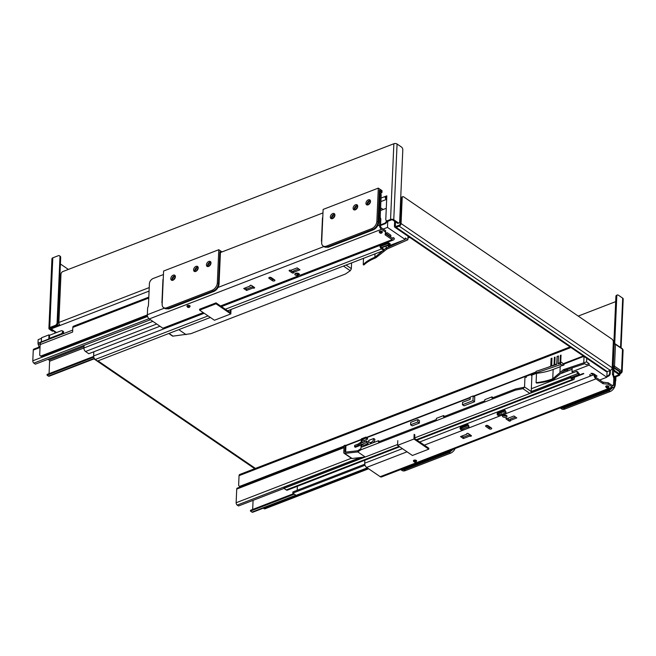 <?xml version="1.0" encoding="UTF-8"?>
<svg xmlns="http://www.w3.org/2000/svg" width="656" height="656" viewBox="0 0 656 656"><rect width="100%" height="100%" fill="white"/><g stroke="black" fill="none" stroke-linecap="round" stroke-linejoin="round"><path stroke-width="0.98" d="M72.709 330.091L48.888 339.291A4.764 2.616 68.9 0 0 48.61 339.431A0.91 0.5 68.9 0 0 48.798 338.996L48.979 334.863L49.553 335.257L49.38 339.103M147.338 314.929L41.41 355.831A2.28 1.492 124.3 0 1 40.205 355.773A2.28 1.492 124.3 0 1 39.713 354.576L40.147 344.589A4.764 2.616 -111.1 0 1 41.131 342.317L48.61 339.431M48.798 338.996L41.32 341.883A0.91 0.5 -111.1 0 1 41.131 342.317M39.122 347.09L38.245 344.49A2.058 1.123 -111.1 0 1 37.999 343.178L41.32 341.899L41.5 337.758L48.979 334.863M344.056 446.072L240.35 486.112A2.28 1.492 124.3 0 1 239.145 486.055A2.28 1.492 124.3 0 1 238.653 484.858L239.055 475.666L570.933 347.516M570.064 346.926L239.661 474.509A2.28 1.255 68.9 0 0 239.055 475.666M409.713 237.39L407.934 238.079M407.966 237.456L409.147 236.996M380.554 225.484L385.105 223.721A2.28 1.492 -55.7 0 0 386.966 221.088L386.974 221.047M386.4 220.662L386.4 220.703A2.28 1.492 124.3 0 1 384.531 223.335L380.578 224.86M40.205 355.773L40.77 356.159A2.28 1.492 -55.7 0 0 41.976 356.224L147.379 315.52M380.505 210.535L385.17 208.731A2.28 1.492 124.3 0 1 386.261 208.731M148.805 297.127L73.431 326.237A2.28 1.255 68.9 0 0 72.824 327.393L72.619 332.051L40.147 344.589M562.643 363.432L563.217 363.818A2.28 1.492 -55.7 0 0 564.414 363.883L563.848 363.49A2.28 1.492 124.3 0 1 562.643 363.432A2.28 1.492 124.3 0 1 562.266 362.957A2.28 1.492 -55.7 0 0 561.889 362.481A2.28 1.492 -55.7 0 0 560.708 362.407M564.037 363.982L563.988 365.023L560.609 364.621L561.028 355.117L560.413 355.331L559.994 363.293M535.993 372.559L525.226 376.716M344.023 446.687L240.916 486.506L240.35 486.112M239.145 486.055L239.719 486.44A2.28 1.492 -55.7 0 0 240.916 486.506M564.414 363.883L583.889 356.364M609.744 370.624L609.637 373.19A2.28 1.492 124.3 0 1 607.768 375.822L608.342 376.216A2.28 1.492 -55.7 0 0 610.203 373.584L610.342 370.394A2.28 1.492 -55.7 0 0 612.196 367.762L613.319 342.063A2.28 1.255 -111.1 0 0 611.982 339.144L403.694 196.866A2.28 1.255 -111.1 0 0 402.784 196.685L401.89 197.021A2.28 1.255 68.9 0 0 401.292 198.178L400.168 223.876A1.14 0.746 124.3 0 1 399.233 225.197L396.175 226.377A1.14 0.746 124.3 0 1 395.322 225.746L396.224 226.361M263.441 508.261L264.007 508.654A2.28 1.492 -55.7 0 0 265.213 508.712L264.639 508.326A2.28 1.492 124.3 0 1 263.441 508.261A2.28 1.492 124.3 0 1 263.318 508.162M264.639 508.326L368.057 468.392M504.079 415.863L505.883 415.166M606.89 376.167L607.768 375.822M265.213 508.712L368.623 468.778M505.538 415.912L506.571 415.51M606.866 376.782L608.342 376.216M51.922 327.639A0.91 0.476 -177.5 0 0 51.578 327.992L51.537 328.959A0.91 0.476 2.5 0 1 51.881 328.615L51.922 327.639L59.54 324.695M53.858 330.731A2.28 1.492 124.3 0 0 54.358 331.829A2.28 1.492 124.3 0 0 55.555 331.887L51.734 329.279A0.91 0.476 2.5 0 1 51.537 328.959M149.076 291.084L51.881 328.615M386.663 199.629L386.384 199.44A2.28 1.255 -111.1 0 1 385.047 196.521L385.761 197.005L386.794 196.611M380.619 207.895L383.243 209.477M563.848 363.49L583.315 355.978M560.093 362.645L558.149 363.399M556.731 363.941L554.714 364.72M554.041 364.982L551.655 365.909M550.761 366.253L547.588 367.475M536.018 371.944L473.427 396.117M470.254 397.339L366.417 437.429M361.382 439.381L345.605 445.473M380.808 207.821L380.693 210.461M60.409 263.983L68.38 269.427M53.284 330.329L53.259 330.87L50.291 328.845A1.14 0.599 2.5 0 1 50.045 328.451A1.14 0.599 2.5 0 1 50.471 328.008L55.957 325.893A2.28 1.492 -55.7 0 0 57.818 323.26L60.688 257.464A2.28 1.492 -55.7 0 0 60.196 256.266L59.483 255.774A2.28 1.492 124.3 0 1 59.975 256.972L60.688 257.464M59.876 299.464L58.884 298.792M58.966 296.922L59.958 297.594M59.917 298.521L58.925 297.84M53.259 330.87L52.365 331.214L49.405 329.189A2.28 1.189 2.5 0 1 48.905 328.402A2.28 1.189 2.5 0 1 49.758 327.524L55.243 325.409L55.957 325.893M386.704 198.653L386.433 198.465A1.14 0.623 -111.1 0 1 385.761 197.005M612.802 367.565L612.77 368.303A2.28 1.255 68.9 0 0 614.114 371.222L618.501 374.223A1.14 0.599 2.5 0 1 618.756 374.617A1.14 0.599 2.5 0 1 618.329 375.052L615.262 376.232A2.28 1.492 124.3 0 1 614.065 376.175A2.28 1.492 124.3 0 1 613.565 374.978L613.745 370.902M578.231 316.085L615.681 301.629M60.213 325.392A2.28 1.255 -111.1 0 1 58.868 322.473L60.975 274.2A2.28 1.492 124.3 0 1 62.845 271.559L393.862 143.738A2.28 1.189 2.5 0 1 397.069 144.025L401.464 147.026A2.28 1.255 -111.1 0 1 402.8 149.945L399.668 221.777A2.28 1.255 -111.1 0 1 399.061 222.933A2.28 1.255 -111.1 0 1 398.151 222.753L397.265 223.097A2.28 1.255 68.9 0 0 398.176 223.278L399.061 222.933M381.046 198.063L386.827 195.832L385.794 219.391A2.28 1.492 -55.7 0 0 386.294 220.588A2.28 1.492 -55.7 0 0 387.491 220.646L390.558 219.465A2.28 1.189 2.5 0 1 393.764 219.752L398.151 222.753M48.905 328.402L51.947 258.71A2.28 1.189 2.5 0 1 52.8 257.833L58.286 255.717A2.28 1.492 124.3 0 1 59.483 255.774M57.818 323.26L57.105 322.768L59.975 256.972M394.641 221.31L394.436 226.09A2.28 1.492 -55.7 0 0 394.928 227.288A2.28 1.492 -55.7 0 0 396.134 227.353L399.192 226.164A2.28 1.492 -55.7 0 0 401.062 223.532L402.177 197.833A2.28 1.255 -111.1 0 1 402.784 196.685M395.494 221.884L395.322 225.746M394.928 227.288L606.07 371.517A2.28 1.492 -55.7 0 0 607.267 371.575L610.334 370.394L399.192 226.164M620.01 372.091L619.895 374.666A2.28 1.189 -177.5 0 1 619.043 375.544L615.976 376.724A2.28 1.492 124.3 0 1 614.77 376.659L614.065 376.175M386.294 220.588L387.007 221.072A2.28 1.492 -55.7 0 0 388.204 221.138L391.271 219.949A1.14 0.599 2.5 0 1 392.87 220.096L397.265 223.097M619.895 374.666A2.28 1.189 -177.5 0 0 619.395 373.879L615 370.878A2.28 1.255 -111.1 0 1 613.663 367.959L612.77 368.303M621.068 347.844L623.2 298.939A2.28 1.189 -177.5 0 0 622.7 298.152L618.305 295.151A2.28 1.255 -111.1 0 0 617.403 294.97L616.509 295.315A2.28 1.255 68.9 0 0 615.902 296.471L613.827 344.031M57.105 322.768A2.28 1.492 124.3 0 1 55.243 325.409M615.902 296.471L616.796 296.127A2.28 1.255 -111.1 0 1 617.403 294.97M616.796 296.127L614.713 343.736M613.581 367.795L612.253 367.188L613.098 367.77A0.91 0.599 -55.7 0 0 613.581 367.795L613.663 367.959M386.737 197.792L386.564 197.882A0.64 0.418 -55.7 0 0 386.195 198.251M400.685 212.126L400.103 211.732M400.152 210.74L400.726 211.134M400.209 209.412L400.783 209.805M400.25 208.411L400.824 208.805M400.357 206L400.931 206.394M400.677 198.604L401.251 198.998M613.245 343.81L613.663 344.097M612.647 387.704L608.965 390.779L563.742 408.245L559.806 407.688M612.212 387.106L608.399 390.394L563.168 407.86L560.257 407.934M614.779 380.439L615.574 380.603L614.779 380.595M560.421 408.106L561.52 408.852A6.396 4.182 -55.7 0 0 564.882 409.024L610.105 391.558A6.396 4.182 -55.7 0 0 615.328 384.186L615.746 376.798L615.574 380.603L614.746 381.259M563.168 407.86L563.742 408.245L608.965 390.779L608.399 390.394M614.738 381.374L615.459 381.169M453.116 449.311L449.442 452.386L404.211 469.844L400.275 469.286M452.689 448.704L448.868 451.992L403.645 469.458L400.734 469.532M400.898 469.704L401.989 470.45A6.396 4.182 -55.7 0 0 405.359 470.623L450.582 453.165A6.396 4.182 -55.7 0 0 455.125 448.532M403.645 469.458L404.211 469.844A6.396 4.182 124.3 0 1 404.211 469.844L449.442 452.386L448.868 451.992M331.657 218.76A2.936 1.919 124.3 0 1 332.182 215.791A2.936 1.919 124.3 0 1 334.765 214.225A2.952 1.935 -55.7 0 0 332.174 215.783A2.952 1.935 -55.7 0 0 331.641 218.76M334.896 214.635A2.936 1.919 -55.7 0 0 332.092 218.735A2.919 1.911 -55.7 0 1 334.896 214.643M354.453 209.961A2.936 1.919 124.3 0 1 354.97 206.993A2.936 1.919 124.3 0 1 357.553 205.418A2.952 1.935 -55.7 0 0 354.962 206.984A2.952 1.935 -55.7 0 0 354.437 209.961M357.684 205.836A2.936 1.919 -55.7 0 0 354.88 209.936A2.919 1.911 -55.7 0 1 357.684 205.845M371.64 228.665L372.78 229.444C375.814 227.952 377.561 225.492 378.004 222.072L379.398 190.142L381.964 191.896L379.398 190.142L378.004 222.072A6.396 4.182 -55.7 0 1 372.78 229.444L327.557 246.91L372.78 229.444L373.354 229.838C376.388 228.337 378.127 225.877 378.578 222.458L376.864 221.293A6.396 4.182 124.3 0 1 371.64 228.665L326.417 246.131A6.396 4.182 124.3 0 1 323.047 245.959A6.396 4.182 124.3 0 1 321.67 242.605L323.121 209.428L378.307 188.116L382.022 190.65L381.931 192.675L380.48 193.241M373.354 229.838L328.131 247.296L324.187 246.738A6.396 4.182 -55.7 0 0 327.557 246.91L326.417 246.131M324.146 246.705L328.131 247.296M370.328 200.457A2.952 1.935 -55.7 0 0 367.786 202.032A2.952 1.935 -55.7 0 0 367.237 204.984A2.936 1.919 124.3 0 1 367.795 202.04A2.936 1.919 124.3 0 1 370.337 200.465M381.931 192.675L379.931 191.314L378.578 222.458M370.476 200.9A2.919 1.911 -55.7 0 0 367.713 204.959A2.919 1.911 -55.7 0 1 370.476 200.9M321.743 240.949L321.711 241.564M355.306 209.813A2.952 1.935 124.3 0 1 353.756 209.731A2.952 1.935 124.3 0 1 353.822 206.205A2.952 1.935 124.3 0 1 357.085 204.852A2.952 1.935 124.3 0 1 357.52 207.403A2.952 1.935 124.3 0 1 355.306 209.813M332.518 218.612A2.952 1.935 124.3 0 1 330.96 218.53A2.952 1.935 124.3 0 1 331.034 215.004A2.952 1.935 124.3 0 1 334.298 213.651A2.952 1.935 124.3 0 1 334.724 216.201A2.952 1.935 124.3 0 1 332.518 218.612M376.864 221.293L378.307 188.116M366.474 204.664A2.919 1.911 124.3 0 1 366.712 201.187A2.919 1.911 124.3 0 1 369.861 199.916A2.919 1.911 124.3 0 1 369.812 203.417A2.919 1.911 124.3 0 1 366.565 204.738A2.919 1.911 124.3 0 1 366.474 204.664M322.645 218.153L322.76 217.587M172.134 280.366A2.936 1.919 124.3 0 1 172.659 277.39A2.936 1.919 124.3 0 1 175.234 275.823A2.952 1.935 -55.7 0 0 172.651 277.381A2.952 1.935 -55.7 0 0 172.118 280.366M175.365 276.233A2.936 1.919 -55.7 0 0 172.561 280.333A2.919 1.911 -55.7 0 1 175.365 276.25M198.014 267.008A2.952 1.935 -55.7 0 0 195.439 268.583A2.952 1.935 -55.7 0 0 194.906 271.559A2.936 1.919 124.3 0 1 195.447 268.591A2.936 1.919 124.3 0 1 198.022 267.025M198.153 267.435A2.936 1.919 -55.7 0 0 195.357 271.535A2.919 1.911 -55.7 0 1 198.161 267.451M212.109 290.264L213.249 291.043C216.291 289.55 218.03 287.09 218.473 283.671L219.867 251.748L220.801 252.38L219.867 251.748L218.473 283.671A6.396 4.182 -55.7 0 1 213.249 291.043L168.026 308.509L213.249 291.043L213.823 291.436C216.857 289.936 218.604 287.484 219.047 284.064L217.333 282.892A6.396 4.182 124.3 0 1 212.109 290.264L166.886 307.73A6.396 4.182 124.3 0 1 163.524 307.557A6.396 4.182 124.3 0 1 162.139 304.204L163.59 271.035L218.784 249.723L221.999 251.92M213.823 291.436L168.6 308.902L164.664 308.336A6.396 4.182 -55.7 0 0 168.026 308.509L166.886 307.73M164.615 308.304L168.6 308.902M207.731 266.582A2.936 1.919 124.3 0 1 208.264 263.638A2.936 1.919 124.3 0 1 210.814 262.072A2.952 1.935 -55.7 0 0 208.255 263.638A2.952 1.935 -55.7 0 0 207.714 266.582M220.408 252.913L219.047 284.064M210.953 262.498A2.919 1.911 -55.7 0 0 208.182 266.557A2.919 1.911 -55.7 0 1 210.953 262.498M162.212 302.547L162.188 303.162M195.783 271.412A2.952 1.935 124.3 0 1 194.225 271.338A2.952 1.935 124.3 0 1 194.299 267.804A2.952 1.935 124.3 0 1 197.554 266.459A2.952 1.935 124.3 0 1 197.989 269.001A2.952 1.935 124.3 0 1 195.783 271.412M172.995 280.21A2.952 1.935 124.3 0 1 171.437 280.137A2.952 1.935 124.3 0 1 171.503 276.602A2.952 1.935 124.3 0 1 174.767 275.258A2.952 1.935 124.3 0 1 175.201 277.8A2.952 1.935 124.3 0 1 172.995 280.21M217.333 282.892L218.784 249.723M206.943 266.262A2.919 1.911 124.3 0 1 207.189 262.794A2.919 1.911 124.3 0 1 210.338 261.514A2.919 1.911 124.3 0 1 210.289 265.024A2.919 1.911 124.3 0 1 207.042 266.344A2.919 1.911 124.3 0 1 206.943 266.262M163.123 279.751L163.237 279.194M620.232 372.247L620.199 372.985A0.91 0.476 -177.5 0 0 620.543 372.641A0.91 0.476 -177.5 0 0 620.346 372.321L613.672 367.762M614.803 343.875A0.91 0.5 68.9 0 0 614.434 343.801A0.91 0.5 68.9 0 0 614.196 344.261A0.91 0.476 2.5 0 1 615.476 344.375A0.91 0.599 -55.7 0 0 615.279 343.9A0.91 0.91 0 0 0 614.434 343.801L613.229 344.277M613.729 375.798A0.91 0.599 124.3 0 1 613.696 375.773A0.91 0.91 0 0 0 613.729 375.798L613.245 375.47A6.396 4.182 124.3 0 0 613.827 378.012L613.524 384.941A1.64 0.902 -111.1 0 1 613.089 385.769A1.64 0.902 -111.1 0 1 612.442 385.638L608.219 382.76L608.153 384.162L612.376 387.04A3.288 1.804 68.9 0 0 613.688 387.302A3.288 1.804 68.9 0 0 614.557 385.638L614.861 378.709L613.827 378.012M613.122 367.483L613.778 367.229A0.91 0.599 -55.7 0 0 614.524 366.179A0.91 0.476 -177.5 0 0 613.245 366.064A0.91 0.5 68.9 0 0 613.778 367.229L620.797 372.026A0.91 0.599 -55.7 0 0 621.544 370.968L614.524 366.179L615.476 344.375L622.495 349.164A0.91 0.599 -55.7 0 0 622.298 348.689L623.093 350.115A2.739 1.427 2.5 0 0 622.495 349.164L621.544 370.968A2.739 1.427 -177.5 0 1 622.142 371.919L623.093 350.115M613.606 375.445L612.417 374.56L612.72 367.516M614.147 344.121L613.335 344.22M230.297 309.755L230.174 312.527L216.029 302.859L215.988 303.794L230.822 313.929L231.019 309.484M230.822 313.929L214.438 320.251L199.604 310.124L215.988 303.794M379.947 233.011A1.074 0.558 -177.5 0 0 381.776 232.929A1.074 0.558 -177.5 0 0 380.808 232.134A1.074 0.558 -177.5 0 0 379.775 232.839A1.074 0.558 -177.5 0 0 379.947 233.011M381.776 232.929L382.3 232.265A1.599 0.836 -177.5 0 0 380.857 231.076A1.599 0.836 -177.5 0 0 379.307 232.134L379.775 232.839M187.657 307.262A1.074 0.558 -177.5 0 0 189.486 307.18A1.074 0.558 -177.5 0 0 188.518 306.385A1.074 0.558 -177.5 0 0 187.485 307.09A1.074 0.558 -177.5 0 0 187.657 307.262M189.486 307.18L190.01 306.516A1.599 0.836 -177.5 0 0 188.567 305.327A1.599 0.836 -177.5 0 0 187.026 306.385L187.485 307.09M216.029 302.859L199.645 309.189L199.604 310.124M379.873 192.774L380.177 192.987A4.567 2.985 124.3 0 1 381.161 195.381L380.136 194.676A4.567 2.985 -55.7 0 0 379.857 193.118M322.965 212.929L219.826 252.757M163.434 274.528L153.127 278.513A4.567 2.985 -55.7 0 0 149.396 283.777L148.477 304.72A6.396 4.182 -55.7 0 1 147.641 307.803L147.338 314.732A3.288 1.804 68.9 0 0 149.273 318.939L162.852 328.213A3.288 1.804 68.9 0 0 164.156 328.484L203.975 313.101M385.662 232.175L381.439 229.288A3.288 1.804 -111.1 0 1 379.512 225.082L379.816 218.153L380.841 218.858L380.537 225.787A1.64 0.902 68.9 0 0 381.505 227.886L385.728 230.773L385.097 234.832L392.173 239.661A3.288 1.804 68.9 0 0 393.477 239.932A3.288 1.804 68.9 0 0 394.346 238.341L393.313 237.636A1.64 0.902 -111.1 0 1 392.887 238.399A1.64 0.902 -111.1 0 1 392.231 238.259L385.367 233.569M380.136 194.676L379.225 215.619A6.396 4.182 -55.7 0 0 379.816 218.153M393.477 239.932L304.581 274.257L299.907 275.29L299.218 274.79A2.28 1.189 -177.5 0 0 299.357 274.413A2.28 1.189 -177.5 0 0 297.127 273.126A2.28 1.189 -177.5 0 0 294.798 274.208A2.28 1.189 -177.5 0 0 297.381 275.504L298.127 275.979L295.684 277.406L297.25 276.397M246.582 290.452L252.986 287.976A0.91 0.476 -177.5 0 0 253.995 288.164A0.91 0.476 -177.5 0 0 254.618 287.746A0.91 0.476 -177.5 0 0 254.413 287.426L251.56 285.483A0.91 0.476 -177.5 0 0 250.559 285.294A0.91 0.476 -177.5 0 0 249.936 285.713A0.91 0.476 -177.5 0 0 250.141 286.032L243.729 288.509L246.582 290.452L246.64 289.05L245.082 287.984M272.478 280.727A1.369 0.713 -177.5 0 0 273.987 281.006A1.369 0.713 -177.5 0 0 274.913 280.374A1.369 0.713 -177.5 0 0 274.61 279.907L271.248 277.603A1.369 0.713 -177.5 0 0 269.739 277.324A1.369 0.713 -177.5 0 0 268.812 277.955A1.369 0.713 -177.5 0 0 269.108 278.431L272.478 280.727L272.535 279.325L269.632 277.349M297.143 267.878L290.731 270.354A0.91 0.476 -177.5 0 0 289.731 270.174A0.91 0.476 -177.5 0 0 289.107 270.592A0.91 0.476 -177.5 0 0 289.304 270.903L292.158 272.855A0.91 0.476 -177.5 0 0 293.166 273.044A0.91 0.476 -177.5 0 0 293.781 272.617A0.91 0.476 -177.5 0 0 293.585 272.306L299.997 269.829L297.143 267.878M298.144 274.634L297.439 274.101A2.28 1.189 2.5 0 1 295.266 273.527M293.617 271.51A0.91 0.476 2.5 0 1 292.223 271.453L290.403 270.215M298.701 268.952L293.642 270.903L293.585 272.306M274.151 279.587A1.369 0.713 2.5 0 1 272.535 279.325M253.38 286.721A0.91 0.476 2.5 0 1 253.052 286.582L246.64 289.05M298.168 275.561L299.292 275.11M296.036 277.554L267.55 288.558L264.909 288.886L259.21 291.084L259.03 291.846L260.219 290.698M299.177 274.905L299.218 273.962L298.185 274.372M250.141 286.032L250.166 285.417M252.986 287.976L253.052 286.582M209.264 266.082A2.919 1.911 124.3 0 1 210.896 263.679M196.431 271.059A2.919 1.911 124.3 0 1 198.104 268.616M368.787 204.475A2.919 1.911 124.3 0 1 370.427 202.081M173.643 279.866A2.919 1.911 124.3 0 1 175.316 277.414M380.841 218.858A6.396 4.182 124.3 0 1 380.25 216.324L381.161 195.381M355.962 209.461A2.919 1.911 124.3 0 1 357.635 207.009M333.174 218.259A2.919 1.911 124.3 0 1 334.847 215.808M392.042 238.128L393.313 237.636M387.138 232.659L385.851 233.274L390.714 236.595A3.288 1.861 177.9 0 0 390.935 235.865A3.288 1.861 177.9 0 0 390.213 234.758L387.138 232.659M227.632 310.788L383.826 250.477L383.875 249.305L381.595 247.747A1.369 0.754 -111.1 0 1 380.792 245.992L380.841 244.811M93.824 351.772L93.636 355.962A2.739 1.501 68.9 0 0 95.251 359.472L97.531 361.03L210.355 317.463M159.949 326.237L88.773 353.723L85.518 351.501A2.739 1.501 -111.1 0 1 83.911 347.992L84.025 345.384M379.947 245.155L379.931 245.41A2.739 1.501 68.9 0 0 381.546 248.919L383.826 250.477M297.439 273.15L295.733 273.806M150.437 319.734L35.383 364.162L33.874 363.129A1.829 1 -111.1 0 1 32.8 360.792L33.267 350.091A1.829 1 -111.1 0 1 33.751 349.164L40.057 346.729M408.016 236.226L407.86 239.801L405.293 238.046L405.228 239.522L388.139 246.123L387.376 245.606M382.587 250.953L374.888 257.275L375.749 257.865L386.884 249.075L407.86 239.801M403.809 240.071L385.785 248.321L383.85 249.911M385.785 248.321L386.884 249.075M386.236 246.049L386.138 248.189M383.211 229.059L387.483 227.402L387.753 221.244M387.483 227.402L405.228 239.522M375.749 257.865L375.724 257.874A45.658 23.788 -177.5 0 0 363.85 265.008L363.235 264.639A41.59 21.673 2.5 0 1 374.888 257.275L375.035 253.864M363.506 258.316L363.235 264.639M388.508 243.327L389.139 243.081A1.14 0.599 -177.5 0 0 387.909 242.917M389.074 243.712L390.287 243.86A1.829 1 68.9 0 1 389.812 244.672L381.677 247.804M389.713 243.466A0.91 0.5 -111.1 0 1 389.475 243.819A0.91 0.5 -111.1 0 1 389.115 243.745L387.803 242.851L387.77 243.63L389.082 244.524A1.829 1 68.9 0 0 389.812 244.672M47.945 359.316L49.077 360.087A0.91 0.5 -111.1 0 1 49.61 361.251L49.069 373.649M63.042 333.83L63.501 333.363L62.476 332.666L61.377 333.748L49.413 338.373L50.086 338.832M49.413 338.373L49.397 338.783A2.058 1.123 68.9 0 0 49.405 339.095M62.476 332.666L62.558 330.895L63.583 331.6L63.501 333.363M49.553 335.257L61.516 330.632L62.558 330.895M37.999 343.178L38.155 339.66L41.476 338.373M61.377 333.748L62.049 334.207M93.775 357.151L47.068 375.191L47.101 374.412L93.652 356.438M380.808 245.549L387.803 242.851M387.77 243.63L380.808 246.32M94.497 358.701L49.102 376.232A1.829 1 -111.1 0 1 48.38 376.085L47.068 375.191M351.583 262.925L351.337 268.64L346.081 265.049M343.449 266.065L350.271 270.723L351.304 268.894A1.64 1.074 -55.7 0 0 351.337 268.64M350.271 270.723L345.433 274.011L190.855 333.699L172.963 336.126A1.64 1.074 124.3 0 1 172.413 336.003L168.772 333.519M178.793 329.648L186.099 334.634M414.838 434.78L414.674 438.561L428.827 448.22L428.786 449.155L413.952 439.02L414.157 434.313M397.774 440.643L397.569 445.35L412.403 455.477L428.786 449.155M413.952 439.02L397.569 445.35M606.439 387.721A1.074 0.558 2.5 0 1 606.259 387.557A1.074 0.558 2.5 0 1 607.292 386.843A1.074 0.558 2.5 0 1 608.26 387.639A1.074 0.558 2.5 0 1 606.439 387.721M606.062 387.106A1.599 0.836 2.5 0 1 605.8 386.851A1.599 0.836 2.5 0 1 607.341 385.794A1.599 0.836 2.5 0 1 608.784 386.983L608.26 387.639M414.149 461.972A1.074 0.558 2.5 0 1 413.977 461.808A1.074 0.558 2.5 0 1 415.01 461.094A1.074 0.558 2.5 0 1 415.978 461.89A1.074 0.558 2.5 0 1 414.149 461.972M413.772 461.357A1.599 0.836 2.5 0 1 413.51 461.102A1.599 0.836 2.5 0 1 415.051 460.045A1.599 0.836 2.5 0 1 416.503 461.234L415.978 461.89M602.774 382.079L606.201 382.579M614.262 376.314A6.396 4.182 -55.7 0 0 614.861 378.709M613.688 387.302L381.513 476.953A3.288 1.804 -111.1 0 1 380.209 476.691L366.63 467.416A3.288 1.804 -111.1 0 1 364.703 463.21L364.826 460.241M608.153 384.162L603.028 383.703L595.951 378.865A3.288 1.804 -111.1 0 1 594.016 374.74L590.712 375.937A1.829 1.197 124.3 0 1 590.195 375.798A1.829 1.197 124.3 0 1 589.834 374.56L590.859 375.257A1.829 1.197 -55.7 0 0 590.859 375.921M503.8 413.362L503.66 414.584L504.439 414.969A2.28 1.189 2.5 0 1 507.022 416.265A2.28 1.189 2.5 0 1 504.685 417.347A2.28 1.189 2.5 0 1 502.455 416.06A2.28 1.189 2.5 0 1 502.594 415.683L501.528 415.248L501.971 413.78L502.701 414.166L502.611 415.453M460.52 436.593L466.924 434.116A0.91 0.476 2.5 0 1 466.728 433.805A0.91 0.476 2.5 0 1 467.343 433.386A0.91 0.476 2.5 0 1 468.351 433.567L471.205 435.518A0.91 0.476 2.5 0 1 471.402 435.83A0.91 0.476 2.5 0 1 470.787 436.256A0.91 0.476 2.5 0 1 469.778 436.068L463.366 438.544L460.52 436.593M485.899 426.515A1.369 0.713 2.5 0 1 485.596 426.047A1.369 0.713 2.5 0 1 486.531 425.416A1.369 0.713 2.5 0 1 488.031 425.695L491.401 427.991A1.369 0.713 2.5 0 1 491.705 428.466A1.369 0.713 2.5 0 1 490.77 429.098A1.369 0.713 2.5 0 1 489.261 428.819L485.899 426.515L485.94 425.605M516.78 417.913L510.376 420.389A0.91 0.476 2.5 0 1 510.573 420.709A0.91 0.476 2.5 0 1 509.95 421.127A0.91 0.476 2.5 0 1 508.949 420.939L506.096 418.995A0.91 0.476 2.5 0 1 505.899 418.676A0.91 0.476 2.5 0 1 506.514 418.257A0.91 0.476 2.5 0 1 507.523 418.446L513.927 415.97L516.78 417.913M502.66 415.109A2.28 1.189 -177.5 0 0 504.464 415.929A2.28 1.189 -177.5 0 0 506.612 415.543M594.016 374.74L595.049 375.437A1.64 0.902 68.9 0 0 596.017 377.462L603.085 382.3L608.219 382.76M510.376 420.389L510.434 418.987L515.493 417.036M507.195 418.298L509.007 419.537A0.91 0.476 -177.5 0 0 510.409 419.602M486.424 425.432L489.327 427.417A1.369 0.713 -177.5 0 0 490.934 427.679M461.865 436.076L463.431 437.142L469.844 434.666A0.91 0.476 -177.5 0 0 470.172 434.813M501.528 415.248L499.872 415.888C496.986 415.543 496.371 414.207 498.019 411.878L504.423 409.688M505.005 410.221L503.71 409.68C505.743 410.59 506.358 411.927 505.571 413.682L503.915 414.321M506.129 413.1L505.571 413.682L505.981 412.165M467.974 424.522L466.678 423.981C468.704 424.891 469.327 426.228 468.54 427.983L462.841 430.18C459.954 429.844 459.331 428.507 460.979 426.179L467.392 423.989M469.089 427.4L468.54 427.983L468.95 426.466M503.8 413.034L505.669 412.312M467.712 424.604L462.013 426.81C460.266 428.327 460.578 428.991 462.939 428.811L468.638 426.613M504.743 410.303L499.044 412.509C497.297 414.026 497.609 414.69 499.97 414.51L501.848 413.788M469.778 436.068L469.844 434.666M463.366 438.544L463.431 437.142M466.924 434.116L466.957 433.509M603.028 383.703L603.085 382.3M593.336 375.002L590.933 373.362A3.288 1.861 -2.1 0 1 594 373.961L597.075 376.068L595.796 376.683L595.189 376.265M414.707 437.896L570.261 377.831L570.31 376.659L531.426 391.681L531.393 392.493M364.908 456.781L350.853 462.209L350.894 461.389L350.919 462.185M350.952 461.43L361.276 457.445M350.894 461.389L284.015 487.211L283.966 488.384L397.61 444.497M570.31 376.659L572.598 378.225A1.369 0.754 68.9 0 0 573.139 378.332A1.369 0.754 68.9 0 0 573.5 377.635L573.549 376.601M574.443 376.257L574.361 378.225A2.739 1.501 -111.1 0 1 573.631 379.611A2.739 1.501 -111.1 0 1 572.549 379.389L570.261 377.831M505.473 411.009L497.822 413.969M468.441 425.309L460.791 428.261M365.056 465.227L292.838 493.115L296.094 495.337A2.739 1.501 68.9 0 0 297.176 495.559L367.868 468.261M364.769 464.194L292.888 491.951L292.838 493.115M399.668 446.785L287.336 490.163A2.739 1.501 -111.1 0 1 286.254 489.942L283.966 488.384M297.193 490.286L297.365 486.285M560.068 363.268L558.125 363.924L558.477 355.978L557.059 356.454L556.714 364.4L554.697 365.08L555.05 357.135L554.377 357.364L554.033 365.302L551.647 366.105L551.991 358.168L551.097 358.463L550.753 366.409L536.042 371.362L535.977 372.92L536.501 373.33L536.1 382.669L536.624 383.079A41.59 21.673 -177.5 0 0 553.623 379.373L552.77 378.791L563.414 369.664L586.595 361.891L589.162 363.645L589.104 365.13L572.007 371.731L572.18 367.885M584.037 356.462L583.75 362.989M586.751 358.324L586.595 361.891M589.162 363.645L586.316 364.744L584.791 363.703L564.521 370.419L553.623 379.373M564.521 370.419L563.414 369.664M563.988 365.023L560.232 366.253L559.97 372.214M599.723 379.996L606.841 377.249L589.104 365.13M606.841 377.249L607.087 371.64M536.501 373.33A45.658 23.788 -177.5 0 0 553.156 369.451L552.746 378.799A45.658 23.788 2.5 0 1 536.1 382.669M553.156 369.451L560.216 366.729M560.609 364.621L535.977 372.92M572.007 371.731L573.352 372.641L576.837 371.296L577.419 371.69A0.91 0.5 68.9 0 0 577.952 372.739L579.264 373.633L579.232 374.412L577.92 373.518A1.829 1 -111.1 0 1 576.845 371.296M577.559 372.239L577.977 372.075A1.14 0.599 2.5 0 1 578.141 372.411A1.14 0.599 2.5 0 1 577.944 372.731M574.418 376.897L583.414 373.42M567.653 369.369L567.579 371.042M344.015 446.908L237.218 488.154A1.829 1 68.9 0 0 236.734 489.073L236.135 502.742A1.829 1 68.9 0 0 237.21 505.079L238.522 505.973L284.007 488.408M572.114 369.295L561.7 373.313A1.369 0.894 -55.7 0 1 561.011 373.305M579.232 374.412L571.425 377.421M252.675 509.458L253.077 500.356M294.331 494.14L250.461 511.081L251.978 512.115A1.829 1 68.9 0 0 252.699 512.262L296.258 495.444M293.617 493.648L250.494 510.302L250.461 511.081M529.876 393.411L522.922 388.664L515.436 390.14L515.493 388.983L491.918 398.085L491.967 396.888L484.809 399.652L484.759 400.849L443.522 416.773L443.579 415.576L436.42 418.339L436.363 419.537L378.389 441.923L378.438 440.717L361.997 447.064L362.12 444.268L366.458 442.595L366.524 440.996L362.186 442.677L362.325 439.463L365.892 438.093L365.933 437.101L361.399 438.848L361.144 443.317L358.012 445.44L354.584 446.769L355.331 447.277L361.136 445.03M363.859 442.029L363.924 440.553L367.483 439.184L367.532 438.192L365.933 437.101M363.67 446.416L363.711 445.358L368.057 443.686L368.123 442.087L366.524 440.996M515.493 388.983L524.505 387.204A1.64 1.074 -55.7 0 0 524.538 386.958L531.212 391.517L531.901 375.708L530.442 374.707M473.763 396.347L524.997 376.56L524.538 386.958M345.663 452.123L345.942 445.703L361.366 439.75M366.753 437.667L470.237 397.708M464.038 405.826L474.559 401.767L474.764 397.028L473.173 395.937L470.262 397.06L470.163 399.397L462.546 402.341L462.447 404.736L464.038 405.826M369.426 442.292A3.198 2.091 -55.7 0 0 372.182 441.709A3.198 2.091 -55.7 0 0 373.723 438.511L368.746 440.43A3.198 2.091 -55.7 0 0 369.426 442.292L370.566 443.071A3.198 2.091 -55.7 0 0 371.755 443.3M372.756 442.915A3.198 2.091 -55.7 0 0 374.863 439.29L373.723 438.511M419.364 423.079L419.471 420.676L417.872 419.586L410.697 422.357L410.59 424.76L417.765 421.988L419.364 423.079L412.189 425.851L410.59 424.76M515.436 390.14L360.857 449.827L357.782 451.918L344.687 453.427A1.64 1.074 124.3 0 1 344.129 453.304A1.64 1.074 124.3 0 1 343.777 452.443L344.072 445.629L345.204 445.194L344.892 452.214L357.782 450.746L360.972 448.647L361.144 443.317M524.505 387.204L522.922 388.664M531.212 391.517A1.64 1.074 124.3 0 1 530.72 392.755M364.006 457.134L352.1 458.487A1.64 1.074 124.3 0 1 351.542 458.364L344.129 453.304M531.016 374.486L531.549 374.847A1.64 1.074 124.3 0 1 531.901 375.708M365.22 456.994L357.782 451.918M345.204 445.194L345.942 445.703M526.301 376.306L526.251 377.421L524.997 376.56M360.857 449.827L360.915 448.671M417.765 421.988L417.872 419.586M462.447 404.736L472.96 400.677L474.559 401.767M472.96 400.677L473.173 395.937M491.967 396.888L493.074 397.643M443.579 415.576L444.678 416.33M378.438 440.717L379.553 441.472M362.12 444.268L363.711 445.358M366.458 442.595L368.057 443.686M362.325 439.463L363.924 440.553M365.892 438.093L367.483 439.184M354.584 446.769L354.642 445.416L358.078 444.087L361.202 441.964M358.012 445.44L358.078 444.087M357.733 451.935L357.782 450.746M386.966 221.088L386.4 220.703M384.531 223.335L385.105 223.721M41.976 356.224L41.41 355.831M72.824 327.393L148.764 298.07M610.203 373.584L609.637 373.19M55.555 331.887L56.539 332.559M97.965 360.857L255.43 468.417M386.384 199.44L380.898 201.564M50.323 328.074L50.291 328.845M618.329 375.052L618.37 374.133M58.868 322.473L149.224 287.582M390.558 219.465L393.862 143.738M52.8 257.833L49.758 327.524M396.134 227.353L607.267 371.575M401.062 223.532L612.196 367.762M615.976 376.724L615.262 376.232M387.491 220.646L388.204 221.138M619.395 373.879L619.485 371.739M620.543 347.491L622.7 298.152M614.114 371.222L615 370.878M397.069 144.025L393.764 219.752M401.292 198.178L402.177 197.833M614.656 376.585L614.59 378.192M615.328 384.186L614.639 383.711M610.105 391.558L608.965 390.779M564.882 409.024L563.742 408.245M450.582 453.165L449.442 452.386M405.359 470.623L404.219 469.844M613.212 344.638L614.196 344.261L613.245 366.064L612.253 366.442M619.928 373.789L620.879 373.428A0.91 0.5 -111.1 0 1 620.519 373.354L619.945 373.576M620.797 372.026A1.829 0.951 2.5 0 1 620.519 373.354M613.606 374.1L612.417 374.56M147.338 314.732L164.394 308.148M218.071 287.426L323.916 246.549M377.594 225.82L379.512 225.082M220.539 305.942L298.127 275.979M299.907 275.29L392.173 239.661M149.273 318.939L381.439 229.288M162.852 328.213L203.253 312.617M297.381 275.504L297.439 274.101M299.218 274.79L299.251 274.019M269.108 278.431L269.149 277.513M292.158 272.855L292.223 271.453M289.304 270.903L289.337 270.297M379.225 215.619L380.25 216.324M299.177 273.913L298.144 274.315M152.84 321.374L49.61 361.251M293.634 271.133L292.486 271.576M273.281 278.997L272.494 279.3M156.702 324.015L85.518 351.501M93.636 355.962L204.213 313.265M221.49 306.59L379.931 245.41M95.251 359.472L208.067 315.905M225.352 309.23L381.546 248.919M40.024 347.483L33.267 350.091M147.6 316.463L32.8 360.792M49.077 360.087L83.968 346.606M39.081 346.589L40.073 346.204M40.065 346.524L39.13 346.885M40.27 343.711L38.245 344.49M389.082 244.524L381.333 247.517M94.275 358.365L48.38 376.085M148.953 318.693L33.874 363.129M169.018 333.42L172.963 336.126M366.63 467.416L407.04 451.812M380.209 476.691L612.376 387.04M503.693 414.494L595.951 378.865M424.317 445.145L501.906 415.182M364.703 463.21L402.407 448.655M419.684 441.98L590.712 375.937M462.841 430.18L462.939 428.811M460.979 426.179L462.013 426.81M498.019 411.878L499.044 412.509M499.872 415.888L499.97 414.51M489.261 428.819L489.327 427.417M506.096 418.995L506.12 418.38M508.949 420.939L509.007 419.537M574.394 377.339L583.815 373.699M613.524 384.941L612.179 385.457M567.383 369.82L563.356 371.37M573.5 377.635L572.376 378.069M504.234 414.969L503.004 415.437M367.27 467.851L296.094 495.337M286.254 489.942L399.069 446.375M416.355 439.7L572.549 379.389M536.501 373.321L531.803 375.134M343.982 447.663L236.734 489.073M573.246 372.567L531.335 388.754M351.37 458.249L236.135 502.742M577.92 373.518L531.212 391.55M360.275 457.56L237.21 505.079M295.848 495.173L251.978 512.115M352.1 458.487L344.687 453.427M54.358 331.829L55.826 332.83M93.988 358.898L254.725 468.696M615.746 380.874L615.927 376.741M323.047 245.959L324.187 246.738M321.456 241.244L322.473 217.882M163.524 307.557L164.664 308.336M161.925 302.842L162.95 279.489M620.879 373.428L622.142 371.919M615.279 343.9L622.298 348.689M612.786 375.158L613.696 375.773M298.218 274.487L298.152 275.889M221.252 306.434L259.005 291.854M606.259 387.557L605.8 386.851M413.977 461.808L413.51 461.102M503.66 414.584L503.726 413.182M502.644 415.568L502.701 414.166M573.631 379.611L416.954 440.11M503.759 415.789L505.587 415.084M567.399 369.451L567.325 371.14M531.221 374.625L535.985 372.78"/></g></svg>
